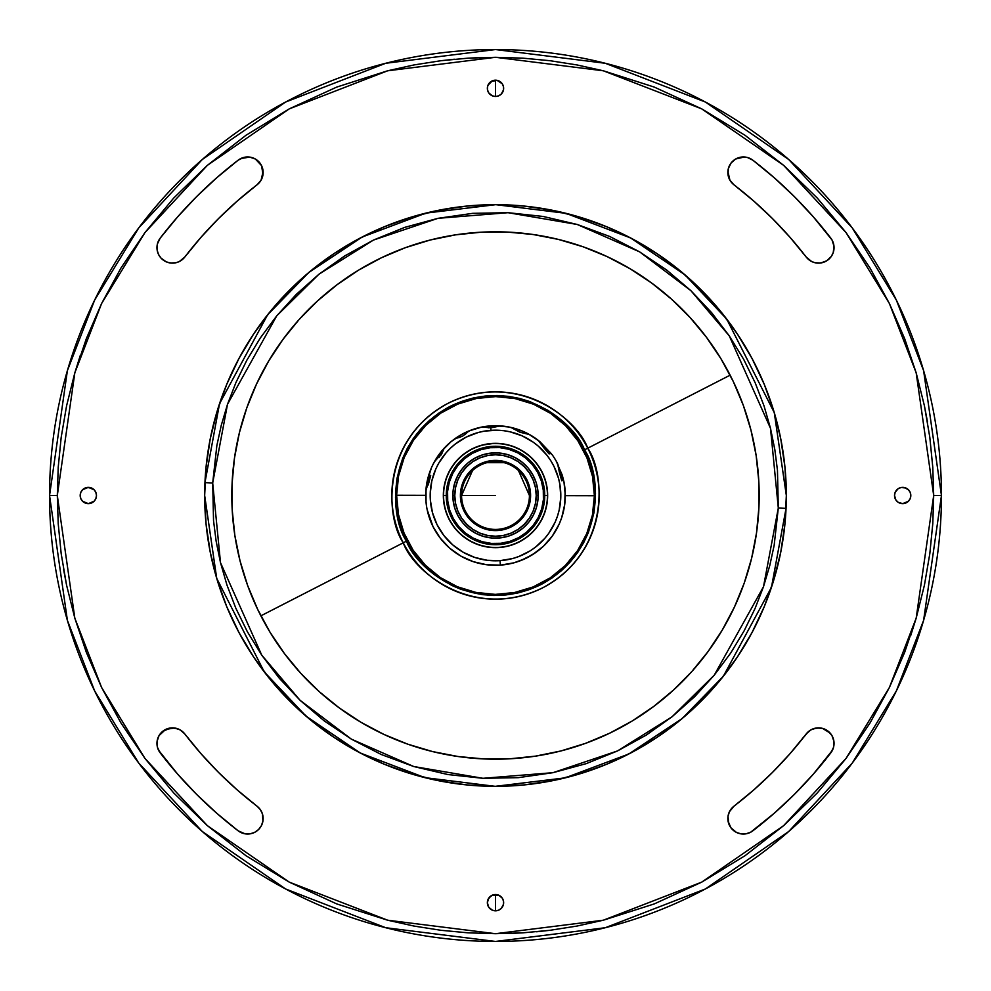 <?xml version="1.0" encoding="UTF-8"?>
<svg xmlns="http://www.w3.org/2000/svg" width="991" height="991" viewBox="0 0 991 991"><rect width="100%" height="100%" fill="white"/><g stroke="black" fill="none" stroke-linecap="round" stroke-linejoin="round"><path stroke-width="1.49" d="M468.904 528.86A42.65 42.65 0 0 0 475.915 533.393L483.682 536.49L491.908 538.002L500.269 537.89L508.445 536.143L516.125 532.836L523.013 528.092L528.847 522.096L533.393 515.085A42.65 42.65 0 0 0 538.15 495.5L536.218 495.5A40.718 40.718 0 0 1 495.5 536.218A40.718 40.718 0 0 1 454.782 495.5L452.85 495.5A42.65 42.65 0 0 0 468.892 528.835M493.914 80.345L495.5 80.184L495.5 96.474A8.139 8.139 0 0 1 487.361 88.323A8.139 8.139 0 0 1 495.5 80.184A8.139 8.139 0 0 1 503.639 88.323A8.139 8.139 0 0 1 495.5 96.474L498.622 95.854L501.26 94.083L503.49 89.921L503.49 86.737L502.276 83.801L497.086 80.345L490.979 81.559L488.724 83.801L487.51 86.737L487.51 89.921L488.724 92.857L492.378 95.854L495.5 96.474L493.914 96.313M493.914 894.687L495.5 894.526L495.5 910.816A8.139 8.139 0 0 1 487.361 902.677A8.139 8.139 0 0 1 495.5 894.526A8.139 8.139 0 0 1 503.639 902.677A8.139 8.139 0 0 1 495.5 910.816L498.622 910.196L501.26 908.425L503.49 904.263L503.49 901.079L502.276 898.143L498.622 895.146L492.378 895.146L488.724 898.143L487.361 902.677L488.724 907.199L492.378 910.196L495.5 910.816L492.378 910.196L489.74 908.425M89.921 503.49L88.323 503.639A8.139 8.139 0 0 1 80.184 495.5A8.139 8.139 0 0 1 88.323 487.361L82.575 489.74L80.804 492.378L80.184 495.5L80.804 498.622L82.575 501.26L88.323 503.639L94.083 501.26L95.854 498.622L96.474 495.5L95.854 492.378L94.083 489.74L88.323 487.361A8.139 8.139 0 0 1 96.474 495.5A8.139 8.139 0 0 1 88.323 503.639L85.214 503.019M594.389 495.735L565.304 495.673L594.389 495.735L592.531 476.448L586.945 457.879L577.852 440.76L565.588 425.746L550.637 413.408L533.567 404.229L515.023 398.568L495.735 396.611L476.448 398.469L457.879 404.055L440.76 413.148L425.746 425.412L413.408 440.363L404.229 457.433L398.568 475.977L396.611 495.265A98.889 98.889 0 0 0 495.265 594.389A98.889 98.889 0 0 0 594.389 495.735A98.889 98.889 0 0 0 495.735 396.611A98.889 98.889 0 0 0 396.611 495.265L398.469 514.552L404.055 533.121L413.148 550.24L425.412 565.254L440.363 577.592L457.433 586.771L475.977 592.432L495.265 594.389L514.552 592.531L533.121 586.945L550.24 577.852L565.254 565.588L577.592 550.637L586.771 533.567L592.432 515.023L594.389 495.735M425.696 495.327L396.611 495.265L425.696 495.327M256.582 383.926A263.693 263.693 0 0 0 260.868 615.832L403.25 542.808A103.671 103.671 0 0 1 448.192 403.25A103.671 103.671 0 0 1 587.75 448.192L730.132 375.168A263.693 263.693 0 0 0 690.046 317.492L671.638 299.257L651.558 282.943L629.966 268.672L607.087 256.582L583.129 246.796L558.329 239.401L532.935 234.483L507.169 232.067L481.292 232.191L455.55 234.855L430.193 240.02L405.468 247.651L381.609 257.672L358.841 269.986L337.398 284.467A263.693 263.693 0 0 0 317.492 300.954L299.257 319.362L282.943 339.442L268.672 361.034L256.582 383.913L246.796 407.871L239.401 432.671L234.483 458.065L232.067 483.831L232.191 509.708L234.855 535.45L240.02 560.807L247.651 585.532L257.672 609.391L269.986 632.159L284.467 653.602L300.979 673.533L319.362 691.743L339.442 708.057L361.034 722.328L383.913 734.418L407.871 744.204L432.671 751.599L458.065 756.517L483.831 758.933A263.693 263.693 0 0 1 232.067 483.831A263.693 263.693 0 0 1 507.169 232.067A263.693 263.693 0 0 1 758.933 507.169A263.693 263.693 0 0 1 483.831 758.933L509.708 758.809L535.45 756.145L560.807 750.98L585.532 743.349L609.391 733.328L632.159 721.014L653.602 706.533L673.533 690.021L691.743 671.638L708.057 651.558L722.328 629.966L734.418 607.087L744.204 583.129L751.599 558.329L756.517 532.935L758.933 507.169L758.809 481.292L756.145 455.55L750.98 430.193L743.349 405.468L733.328 381.609L721.014 358.841L706.533 337.398L690.021 317.467M734.418 607.074A263.693 263.693 0 0 0 730.132 375.168L587.75 448.192A103.671 103.671 0 0 1 542.808 587.75A103.671 103.671 0 0 1 403.25 542.808L260.868 615.832A263.693 263.693 0 0 0 300.954 673.508M300.991 673.546A263.693 263.693 0 0 0 483.831 758.933M506.934 232.055A263.693 263.693 0 0 0 405.567 247.614M405.369 247.688A263.693 263.693 0 0 0 381.671 257.648M317.454 300.991A263.693 263.693 0 0 0 256.582 383.901M786.334 495.5A290.834 290.834 0 0 1 489.071 786.272A290.834 290.834 0 0 1 204.666 495.5L206.066 524.004L210.253 552.235L217.19 579.921L226.803 606.802L239.004 632.605L253.684 657.083L270.679 679.999L289.843 701.157L311.001 720.321L333.917 737.316L358.395 751.996L384.198 764.197L411.079 773.81L438.765 780.747L466.996 784.934L495.5 786.334L524.004 784.934L552.235 780.747L579.921 773.81L606.802 764.197L632.605 751.996L657.083 737.316L679.999 720.321L701.157 701.157L720.321 679.999L737.316 657.083L751.996 632.605L764.197 606.802L773.81 579.921L780.747 552.235L784.934 524.004L786.334 495.5L784.934 466.996L780.747 438.765L773.81 411.079L764.197 384.198L751.996 358.395L737.316 333.917L720.321 311.001L701.157 289.843L679.999 270.679L657.083 253.684L632.605 239.004L606.802 226.803L579.921 217.19L552.235 210.253L524.004 206.066L495.5 204.666L466.996 206.066L438.765 210.253L411.079 217.19L384.198 226.803L358.395 239.004L333.917 253.684L311.001 270.679L289.843 289.843L270.679 311.001L253.684 333.917L239.004 358.395L226.803 384.198L217.19 411.079L210.253 438.765L206.066 466.996L204.666 495.5A290.834 290.834 0 0 1 501.929 204.728A290.834 290.834 0 0 1 786.334 495.5L774.281 412.628L726.7 319.052L684.88 274.767L630.561 237.927L566.01 213.338L495.773 204.666L425.895 213.115L362.186 237.01L308.82 272.475L267.632 314.779L219.531 403.696L204.951 482.629L212.693 482.976L227.509 404.291L276.774 315.795L318.978 274.197L373.471 240.07L438.022 218.317L508.024 212.693L577.245 224.474L639.629 251.863L690.888 290.66L729.252 335.838L770.503 428.335L778.307 508.024L786.049 508.371A290.834 290.834 0 0 0 786.334 495.5M904.263 503.49L902.677 503.639A8.139 8.139 0 0 1 894.526 495.5A8.139 8.139 0 0 1 902.677 487.361A8.139 8.139 0 0 1 910.816 495.5A8.139 8.139 0 0 1 902.677 503.639L908.425 501.26L910.196 498.622L910.816 495.5L910.196 492.378L908.425 489.74L904.263 487.51L901.079 487.51L898.143 488.724L895.146 492.378L894.526 495.5L895.901 500.021L898.143 502.276L902.677 503.639L899.555 503.019M752.813 830.842A15.509 15.509 0 0 1 728.682 823.521A15.509 15.509 0 0 1 733.922 806.228L729.401 811.79L728.013 816.386L728.682 823.521L730.912 827.77L736.4 832.39L740.971 833.852L745.901 833.84L750.683 832.205L774.194 813.289L794.386 794.386L813.289 774.194L830.842 752.813A422.686 422.686 0 0 1 752.813 830.842L774.194 813.289L794.386 794.386M257.078 806.228A15.509 15.509 0 0 1 247.626 834.038A15.509 15.509 0 0 1 238.187 830.842A422.686 422.686 0 0 1 160.158 752.813A15.509 15.509 0 0 1 163.032 731.061A15.509 15.509 0 0 1 184.772 733.922L180.226 729.933L174.49 727.989L165.608 729.463L159.031 735.619L157.086 741.342L157.482 747.387L160.158 752.813L177.711 774.194L196.614 794.386L216.806 813.289L238.187 830.842L245.099 833.84L250.029 833.852L254.6 832.39L258.502 829.591L261.364 825.726L262.912 821.18L262.479 814.032L260.385 809.709L257.078 806.228A391.656 391.656 0 0 1 184.772 733.922L201.037 753.742L218.553 772.447L237.258 789.963L257.078 806.228M184.772 257.078A15.509 15.509 0 0 1 158.56 254.489A15.509 15.509 0 0 1 160.158 238.187A422.686 422.686 0 0 1 238.187 160.158A15.509 15.509 0 0 1 259.939 163.032A15.509 15.509 0 0 1 257.078 184.772L261.067 180.226L263.011 174.49L261.537 165.608L255.381 159.031L249.658 157.086L243.613 157.482L238.187 160.158L216.806 177.711L196.614 196.614L177.711 216.806L160.158 238.187L157.396 243.984L157.21 250.401L158.56 254.489L160.976 258.044L166.178 261.81L170.316 262.987L175.989 262.739L179.334 261.537L184.772 257.078A391.656 391.656 0 0 1 257.078 184.772L237.258 201.037L218.553 218.553L201.037 237.258L184.772 257.078M830.842 238.187A15.509 15.509 0 0 1 818.529 263.135A15.509 15.509 0 0 1 806.228 257.078L811.666 261.537L815.011 262.739L820.684 262.987L826.717 260.806L831.362 256.347L833.258 252.494L833.964 246.115L832.031 239.983L813.289 216.806L794.386 196.614L774.194 177.711L752.813 160.158A422.686 422.686 0 0 1 830.842 238.187M941.45 495.5A445.95 445.95 0 0 1 495.5 941.45A445.95 445.95 0 0 1 49.55 495.5A445.95 445.95 0 0 1 495.5 49.55A445.95 445.95 0 0 1 941.45 495.5L923.612 370.634L896.36 300.087L852.26 227.93L788.725 159.514L705.357 102.011L605.278 63.275L495.5 49.55L385.722 63.275L285.643 102.011L202.275 159.514L138.74 227.93L94.641 300.087L67.388 370.634L49.55 495.5L57.305 495.5L74.833 372.802L101.615 303.481L144.946 232.588L207.367 165.348L289.285 108.861L387.642 70.795L495.5 57.305L603.358 70.795L701.715 108.861L783.633 165.348L846.054 232.588L889.385 303.481L916.167 372.802L933.695 495.5L941.45 495.5L933.695 495.5L916.167 618.198L889.385 687.519L846.054 758.412L783.633 825.652L701.715 882.139L603.358 920.205L495.5 933.695L387.642 920.205L289.285 882.139L207.367 825.652L144.946 758.412L101.615 687.519L74.833 618.198L57.305 495.5L49.55 495.5L67.388 620.366L94.641 690.913L138.74 763.07L202.275 831.486L285.643 888.989L385.722 927.725L495.5 941.45L605.278 927.725L705.357 888.989L788.725 831.486L852.26 763.07L896.36 690.913L923.612 620.366L941.45 495.5M495.5 495.5L460.406 495.5A35.094 35.094 0 0 1 495.5 460.406A35.094 35.094 0 0 1 530.594 495.5L529.429 495.5A33.929 33.929 0 0 0 495.5 461.571A33.929 33.929 0 0 0 461.571 495.5A33.929 33.929 0 0 1 495.5 461.571A33.929 33.929 0 0 1 529.429 495.5A33.929 33.929 0 0 1 495.5 529.429A33.929 33.929 0 0 1 461.571 495.5A33.929 33.929 0 0 0 495.5 529.429A33.929 33.929 0 0 0 529.429 495.5L530.594 495.5L529.925 488.65L527.918 482.072L524.685 476.002L520.312 470.688L514.998 466.315L508.928 463.082L502.35 461.075L495.5 460.406L488.65 461.075L482.072 463.082L476.002 466.315L470.688 470.688L466.315 476.002L463.082 482.072L461.075 488.65L460.406 495.5L461.075 502.35L463.082 508.928L466.315 514.998L470.688 520.312L476.002 524.685L482.072 527.918L488.65 529.925L495.5 530.594L502.35 529.925L508.928 527.918L514.998 524.685L520.312 520.312L524.685 514.998L527.918 508.928L529.925 502.35L530.594 495.5A35.094 35.094 0 0 1 495.5 530.594A35.094 35.094 0 0 1 460.406 495.5L495.5 495.5M462.14 468.904A42.65 42.65 0 0 0 457.607 475.915L454.51 483.682L452.998 491.908L453.11 500.269L454.857 508.445L458.164 516.125L462.908 523.013L468.904 528.847L475.915 533.393A42.65 42.65 0 0 1 457.607 475.915A42.65 42.65 0 0 1 515.085 457.607A42.65 42.65 0 0 0 462.165 468.892M457.607 475.915A42.65 42.65 0 0 0 452.85 495.5L454.782 495.5A40.718 40.718 0 0 1 495.5 454.782A40.718 40.718 0 0 1 536.218 495.5L538.15 495.5A42.65 42.65 0 0 0 537.89 490.756L536.143 482.555L532.836 474.875L528.092 467.987L522.096 462.153L515.085 457.607L507.318 454.51L499.092 452.998L490.731 453.11L482.555 454.857L474.875 458.164L467.987 462.908L462.153 468.904L457.607 475.915M518.107 451.747L517.575 452.788A48.088 48.088 0 0 1 538.212 517.575A48.088 48.088 0 0 1 473.425 538.212L472.893 539.253A49.253 49.253 0 0 0 539.253 518.107A49.253 49.253 0 0 0 518.107 451.747A49.253 49.253 0 0 1 539.253 518.107A49.253 49.253 0 0 1 472.893 539.253A49.253 49.253 0 0 1 451.747 472.893A49.253 49.253 0 0 1 518.107 451.747A49.253 49.253 0 0 0 451.747 472.893A49.253 49.253 0 0 0 472.893 539.253L473.425 538.212A48.088 48.088 0 0 1 452.788 473.425A48.088 48.088 0 0 1 517.575 452.788L518.107 451.747M527.546 433.488L527.546 433.488A69.804 69.804 0 0 0 500.728 425.895L490.768 427.802L490.941 430.342A65.319 65.319 0 0 1 560.658 490.941A65.319 65.319 0 0 1 500.059 560.658L500.368 565.13A69.804 69.804 0 0 1 425.87 500.368A69.804 69.804 0 0 0 500.368 565.13A69.804 69.804 0 0 0 565.13 490.632A69.804 69.804 0 0 1 500.368 565.13L500.059 560.658L487.25 560.299L474.776 557.45L463.082 552.21L452.639 544.802L443.844 535.487L437.043 524.648L432.472 512.681L430.342 500.059L430.205 493.642L431.816 480.945L435.879 468.805L438.79 463.082L446.198 452.639L450.645 448.019L455.513 443.844L466.352 437.043L478.319 432.472L484.574 431.097L497.358 430.205L503.75 430.701L510.055 431.816L522.195 435.879L533.319 442.234L538.361 446.198L547.156 455.513L550.823 460.765L553.957 466.352L558.528 478.319L559.903 484.574L560.795 497.358L559.184 510.055L557.45 516.224L555.121 522.195L548.766 533.319L544.802 538.361L535.487 547.156L530.235 550.823L518.776 556.533L512.681 558.528L500.059 560.658A65.319 65.319 0 0 1 430.342 500.059A65.319 65.319 0 0 1 490.941 430.342L490.768 427.802L499.043 425.895L490.768 427.802L485.937 427.381M435.867 459.229L432.658 465.113M500.604 565.118L499.699 565.18M555.666 460.121L554.762 458.622L555.666 460.121M553.238 456.269L553.746 457.037M565.304 495.5L563.966 481.886L562.293 475.234L556.038 460.753M503.217 564.87L502.164 564.981L503.217 564.87M547.453 495.5L544.753 495.5L547.453 495.5A51.953 51.953 0 0 0 491.883 443.671A51.953 51.953 0 0 1 547.453 495.5A51.953 51.953 0 0 1 499.117 547.329L499.142 547.528A52.151 52.151 0 0 1 443.473 499.142A52.151 52.151 0 0 1 491.858 443.473L491.883 443.671A51.953 51.953 0 0 0 443.547 495.5A51.953 51.953 0 0 1 491.883 443.671L481.787 445.182L472.224 448.824L463.565 454.262L456.133 461.286L450.224 469.623L446.037 478.95L443.757 488.922L443.473 499.142L445.182 509.213L448.824 518.776L454.262 527.435L461.286 534.867L469.623 540.776L478.95 544.963L488.922 547.243L499.142 547.528L509.213 545.818L518.776 542.176L527.435 536.738L534.867 529.714L540.776 521.377L544.963 512.05L547.243 502.078L547.528 491.858L545.818 481.787L542.176 472.224L536.738 463.565L529.714 456.133L521.377 450.224L512.05 446.037L502.078 443.757L491.858 443.473A52.151 52.151 0 0 1 547.528 491.858A52.151 52.151 0 0 1 499.142 547.528L499.117 547.329A51.953 51.953 0 0 0 547.453 495.5M446.247 495.5L443.547 495.5A51.953 51.953 0 0 0 499.117 547.329A51.953 51.953 0 0 1 443.547 495.5L446.247 495.5M563.284 479.966L559.667 473.401L558.825 468.632L559.667 473.413L564.09 482.543A69.804 69.804 0 0 1 565.13 490.632A69.804 69.804 0 0 0 564.09 482.543L559.667 473.401L557.524 463.491A69.804 69.804 0 0 0 552.185 454.77L544.307 448.353L538.187 440.277A69.804 69.804 0 0 0 529.652 434.628L519.817 432.138L510.848 427.406L519.817 432.15L513.4 428.31M543.179 546.475L544.716 545M550.364 452.776L544.307 448.353L541.532 444.377L544.319 448.366L552.185 454.77A69.804 69.804 0 0 1 557.524 463.491L558.478 466.018M527.162 433.587L519.817 432.138L529.652 434.628A69.804 69.804 0 0 1 538.187 440.277L540.12 442.159M495.5 426.712L500.728 425.895A69.804 69.804 0 0 1 510.848 427.406M480.635 427.294L483.41 427.034L480.635 427.294A69.804 69.804 0 0 0 470.824 430.205A69.804 69.804 0 0 1 480.635 427.294L480.635 427.294A69.804 69.804 0 0 1 500.728 425.895M468.347 431.494L470.824 430.205L468.347 431.494M460.32 437.18L458.04 437.811L462.599 436.151L466.427 433.154L462.599 436.151L455.55 438.592M453.209 439.967L455.612 438.555L453.209 439.967A69.804 69.804 0 0 0 445.541 446.755A69.804 69.804 0 0 1 453.209 439.967L453.209 439.967A69.804 69.804 0 0 1 470.824 430.205M443.844 448.96L445.541 446.755L443.844 448.96M438.963 457.52L442.804 451.289L440.599 455.612L441.912 453.457L435.235 460.803M433.699 463.045L435.284 460.753L433.699 463.045A69.804 69.804 0 0 0 429.623 472.434A69.804 69.804 0 0 1 433.699 463.045L433.699 463.045A69.804 69.804 0 0 1 445.541 446.755M429.016 475.147L429.623 472.434L429.016 475.147M429.165 480.078L429.053 477.699L428.88 482.555L429.165 480.053L426.217 489.542M425.771 492.205L426.241 489.455L425.771 492.205A69.804 69.804 0 0 0 425.87 500.368A69.804 69.804 0 0 1 429.623 472.434M429.029 475.073L428.892 482.543M443.894 448.886L441.924 453.432M464.717 434.727L468.421 431.444M559.048 470.973L560.671 475.717M542.721 446.421L546.202 450.025M517.562 431.06L522.232 432.856M488.253 427.778L493.258 427.431M483.335 427.034L485.924 427.381M428.211 484.971L430.689 475.37M535.71 552.557L525.218 558.664L513.809 562.851L520.374 560.72L532.613 554.613L543.44 546.239L552.408 535.908L559.209 524.028L561.699 517.649L564.746 504.308L565.13 490.632M561.748 480.771L559.68 473.438M549.163 453.952L544.344 448.378M495.872 565.304L492.626 565.242M489.083 565.006L485.863 564.635M482.369 564.052L479.186 563.371M475.767 562.454L472.67 561.463M469.338 560.212L466.365 558.936M463.131 557.338L460.344 555.802M457.285 553.919L454.646 552.098M451.772 549.906L449.344 547.862M446.681 545.397L444.476 543.13M442.048 540.392L440.091 537.94M437.898 534.917L436.226 532.365M434.306 529.07L432.931 526.432M431.258 522.79L430.218 520.213M428.459 514.924L428.1 513.66M427.158 509.684L433.03 526.642L440.314 538.237L449.703 548.184L460.865 556.1L473.351 561.699L486.692 564.746L500.368 565.13L513.858 562.838M425.87 500.368L426.687 507.169M564.771 504.109L564.597 505.422M563.582 510.885L562.913 513.598M561.773 517.426L560.757 520.263M559.32 523.756L558.02 526.543M556.273 529.826L554.687 532.501M552.656 535.574L550.785 538.113M548.494 540.937L546.375 543.291M543.824 545.868L541.47 548.035M538.708 550.327L536.156 552.235M533.17 554.266L530.42 555.939M527.286 557.648L524.388 559.048M521.093 560.435L518.045 561.563M546.029 543.65L548.828 540.541M426.031 502.338L426.031 488.662L427.034 481.886L431.457 467.752M431.927 466.674L435.222 460.307M435.854 459.242L437.44 456.764M437.465 456.715L441.54 451.215L451.215 441.54L462.599 433.947L468.793 431.011L481.886 427.034L495.5 425.696L509.114 427.034L522.207 431.011L528.401 433.947L539.785 441.54L551.516 453.853M552.26 454.869L553.511 456.678M553.56 456.764L556.1 460.865M565.291 496.491L565.167 499.91M564.858 503.329L564.399 506.686M563.755 510.092L562.987 513.338M561.996 516.707L560.931 519.817M559.605 523.124L558.255 526.072M556.583 529.268L554.985 532.031M552.978 535.103L551.132 537.667M526.11 558.23L524.722 558.887M501.359 565.056L497.94 565.254M493.642 565.279L491.09 565.167M486.866 564.771L484.277 564.399M480.177 563.594L477.575 562.962M473.636 561.786L471.059 560.881M467.294 559.345L464.767 558.168M461.224 556.298L458.771 554.861M455.476 552.681L453.135 550.971M450.112 548.519L447.895 546.549M445.17 543.861L443.126 541.631M440.71 538.745L438.852 536.28M436.758 533.208L435.123 530.532M433.377 527.323L431.989 524.45M430.577 521.142L429.45 518.082M428.397 514.713L427.555 511.492M426.848 508.098L426.316 504.766M434.776 461.088L434.368 461.818L434.776 461.088M433.934 462.611L434.368 461.818L433.934 462.611M473.425 538.212L465.51 533.084L458.759 526.518L453.407 518.751L449.679 510.092L447.721 500.876L447.585 491.449L449.295 482.183L452.788 473.425L457.916 465.51L464.482 458.759L472.249 453.407L480.908 449.679L490.124 447.721L499.551 447.585L508.817 449.295L517.575 452.788L525.49 457.916L532.241 464.482L537.593 472.249L541.321 480.908L543.279 490.124L543.415 499.551L541.705 508.817L538.212 517.575L533.084 525.49L526.518 532.241L518.751 537.593L510.092 541.321L500.876 543.279L491.449 543.415L482.183 541.705L473.425 538.212M528.86 522.096A42.65 42.65 0 0 0 533.393 515.085L536.49 507.318L538.002 499.092L537.89 490.731A42.65 42.65 0 0 0 522.108 462.165M522.096 462.14A42.65 42.65 0 0 0 515.085 457.607A42.65 42.65 0 0 1 533.393 515.085A42.65 42.65 0 0 1 475.915 533.393A42.65 42.65 0 0 0 528.835 522.108M536.218 495.5L535.437 503.44L533.121 511.083L529.355 518.12L524.289 524.289L518.12 529.355L511.083 533.121L503.44 535.437L495.5 536.218L487.56 535.437L479.917 533.121L472.88 529.355L466.711 524.289L461.645 518.12L457.879 511.083L455.563 503.44L454.782 495.5L455.563 487.56L457.879 479.917L461.645 472.88L466.711 466.711L472.88 461.645L479.917 457.879L487.56 455.563L495.5 454.782L503.44 455.563L511.083 457.879L518.12 461.645L524.289 466.711L529.355 472.88L533.121 479.917L535.437 487.56L536.218 495.5M529.429 495.5L518.466 470.527M504.072 462.673L486.928 462.673M472.534 470.527L461.571 495.5M789.963 237.258L772.447 218.553L753.742 201.037L733.922 184.772A15.509 15.509 0 0 1 731.061 163.032A15.509 15.509 0 0 1 752.813 160.158L747.387 157.482L741.342 157.086L735.619 159.031L731.061 163.032L728.385 168.458L727.989 174.49L729.933 180.226L733.922 184.772A391.656 391.656 0 0 1 806.228 257.078L789.963 237.258L806.228 257.078M808.309 731.705L789.963 753.742L806.228 733.922A15.509 15.509 0 0 1 827.968 731.061A15.509 15.509 0 0 1 830.842 752.813L833.518 747.387L833.914 741.342L831.969 735.619L827.968 731.061L822.542 728.385L816.51 727.989L810.774 729.933L806.228 733.922A391.656 391.656 0 0 1 733.922 806.228L753.742 789.963L772.447 772.447L789.963 753.742L772.447 772.447M57.305 495.5L58.221 467.257L61.182 437.328L66.583 405.802L74.833 372.802L86.366 338.588L101.615 303.481L121.013 267.954L144.946 232.588L173.673 198.101L207.367 165.348L245.991 135.272L289.285 108.861L336.754 87.072L387.642 70.795L414.052 64.935L440.933 60.711L468.136 58.159L495.5 57.305L522.864 58.159L550.067 60.711L576.948 64.935L603.358 70.795L654.246 87.072L701.715 108.861L745.009 135.272L783.633 165.348L817.327 198.101L846.054 232.588L869.987 267.954L889.385 303.481L904.634 338.588L916.167 372.802L924.417 405.802L929.818 437.328L932.779 467.257L933.695 495.5L932.779 523.744L929.818 553.672L924.417 585.198L916.167 618.198L904.634 652.412L889.385 687.519L869.987 723.046L846.054 758.412L817.327 792.899L783.633 825.652L745.009 855.728L701.715 882.139L654.246 903.928L603.358 920.205L576.948 926.065L550.067 930.289L522.864 932.841L495.5 933.695L468.136 932.841L440.933 930.289L414.052 926.065L387.642 920.205L336.754 903.928L289.285 882.139L245.991 855.728L207.367 825.652L173.673 792.899L144.946 758.412L121.013 723.046L101.615 687.519L86.366 652.412L74.833 618.198L66.583 585.198L61.182 553.672L58.221 523.744L57.305 495.5L58.221 523.744M204.951 482.629A290.834 290.834 0 0 0 204.666 495.5L216.719 578.372L264.3 671.948L306.12 716.233L360.439 753.073L424.99 777.662L495.227 786.334L565.105 777.885L628.814 753.99L682.18 718.525L723.368 676.221L771.469 587.304L786.049 508.371L778.307 508.024L763.491 586.709L714.226 675.205L672.022 716.803L617.529 750.93L552.978 772.683L482.976 778.307L413.755 766.526L351.371 739.137L300.112 700.34L261.748 655.162L220.498 562.665L212.693 482.976L204.951 482.629M212.693 482.976L216.856 445.554L221.253 425.35L227.509 404.291L235.932 382.538L246.784 360.315L260.323 337.943L276.774 315.795L296.297 294.364L318.978 274.197L344.769 255.889L373.471 240.07L404.724 227.373L438.022 218.317L472.707 213.338L508.024 212.693L543.142 216.459L577.245 224.474L609.626 236.44L639.629 251.863L666.819 270.147L690.888 290.66L711.699 312.76L729.252 335.838L743.684 359.349L755.192 382.836L764.036 405.926L770.503 428.335L774.875 449.864L777.464 470.366L778.307 508.024L774.144 545.446L769.747 565.65L763.491 586.709L755.068 608.462L744.216 630.685L730.677 653.057L714.226 675.205L694.703 696.636L672.022 716.803L646.231 735.111L617.529 750.93L586.276 763.627L552.978 772.683L518.293 777.662L482.976 778.307L447.858 774.541L413.755 766.526L381.374 754.56L351.371 739.137L324.181 720.853L300.112 700.34L279.301 678.24L261.748 655.162L247.316 631.651L235.808 608.164L226.964 585.074L220.498 562.665L216.125 541.136L213.536 520.634L212.693 482.976M337.398 284.467L317.467 300.979M690.009 317.454A263.693 263.693 0 0 0 507.169 232.067M484.066 758.945A263.693 263.693 0 0 0 585.433 743.386M585.631 743.312A263.693 263.693 0 0 0 609.329 733.352M653.602 706.533A263.693 263.693 0 0 0 673.508 690.046M673.546 690.009A263.693 263.693 0 0 0 734.418 607.099M406.508 541.136L403.25 542.808C413.383 571.696 473.884 621.506 542.808 587.75C610.444 551.467 605.29 473.277 587.75 448.192L584.492 449.864C601.413 474.057 606.381 549.497 541.136 584.492C474.652 617.046 416.282 568.995 406.508 541.136C389.587 516.943 384.619 441.503 449.864 406.508C516.348 373.954 574.718 422.005 584.492 449.864L587.75 448.192C577.617 419.304 517.116 369.494 448.192 403.25C380.556 439.533 385.71 517.723 403.25 542.808L406.508 541.136L401.244 528.921L397.292 514.391L395.508 497.532L396.933 478.616L402.606 458.461L407.313 448.328L413.358 438.456L420.729 429.091L429.363 420.481L439.137 412.888L449.864 406.508L461.298 401.528L473.178 398.023L485.206 396.028L497.11 395.508L508.656 396.363L519.631 398.444L529.888 401.59L547.85 410.286L555.493 415.489L568.153 426.774L577.642 438.456L584.492 449.864L589.756 462.079L593.708 476.609L595.492 493.468L594.067 512.384L588.394 532.539L583.687 542.672L577.642 552.544L570.271 561.909L561.637 570.519L551.863 578.112L541.136 584.492L529.702 589.472L517.822 592.977L505.794 594.972L493.89 595.492L482.344 594.637L461.112 589.41L451.698 585.396L435.507 575.511L422.847 564.226L413.358 552.544L406.508 541.136M933.695 495.512L932.779 467.257M927.403 421.509L924.417 405.802M482.444 57.503L468.136 58.159M454.361 59.237L440.933 60.711M80.246 355.583L74.833 372.802M63.597 569.491L66.583 585.198M508.482 933.497L522.864 932.841M536.639 931.763L550.067 930.289M910.779 635.342L916.167 618.198M86.737 487.51L91.445 487.981M92.857 488.724L94.083 489.74M95.854 498.622L95.099 500.021M83.801 502.276L82.575 501.26M80.804 492.378L81.559 490.979M82.575 489.74L83.801 488.724M497.086 96.313L495.5 96.474L495.5 80.184L498.622 80.804L501.26 82.575M503.019 91.445L501.26 94.083M492.378 95.854L489.74 94.083M487.981 85.214L492.378 80.804M901.079 487.51L905.786 487.981M907.199 488.724L908.425 489.74M910.196 498.622L909.441 500.021M898.143 502.276L896.917 501.26M895.146 492.378L895.901 490.979M497.086 910.655L495.5 910.816L495.5 894.526L497.086 894.687M498.622 895.146L501.26 896.917M503.019 905.786L502.276 907.199M501.26 908.425L498.622 910.196M487.981 899.555L490.979 895.901M743.374 834.038L740.971 833.852M730.912 827.77L728.088 821.18M729.401 811.79L733.922 806.228M813.549 728.682L819.545 727.889M822.542 728.385L830.198 733.142M831.969 735.619L833.22 738.382M832.44 750.237L813.289 774.194M750.683 832.205L748.354 833.22M262.912 821.18L261.364 825.726M258.502 829.591L256.669 831.139M254.6 832.39L252.371 833.295M250.029 833.852L247.626 834.038M242.646 833.22L238.187 830.842M177.711 774.194L158.56 750.237M156.987 744.39L157.086 741.342M163.032 731.061L171.455 727.889L177.451 728.682M182.307 259.617L179.334 261.537M172.471 263.135L168.21 262.541M158.56 254.489L157.21 250.401M156.974 248.258L157.036 246.115M196.614 196.614L216.806 177.711L238.187 160.158M240.763 158.56L249.658 157.086L255.381 159.031L259.939 163.032M261.537 165.608L263.111 171.455L261.067 180.226M729.933 180.226L727.889 171.455M728.385 168.458L729.463 165.608M731.061 163.032L735.619 159.031L744.39 156.987M832.031 239.983L832.96 241.928M833.964 246.115L833.79 250.401M833.258 252.494L831.362 256.347M822.79 262.541L818.529 263.135M728.038 371.167L733.489 381.956M732.944 380.817L733.501 381.969M732.163 379.206L730.132 375.168M258.837 611.794L260.868 615.832L258.837 611.794M262.962 619.833L260.868 615.832M610.183 732.944L611.794 732.163L610.183 732.944M621.407 727.183L611.794 732.163M369.593 263.817L379.206 258.837M381.969 257.499L380.817 258.056L381.969 257.499"/></g></svg>

